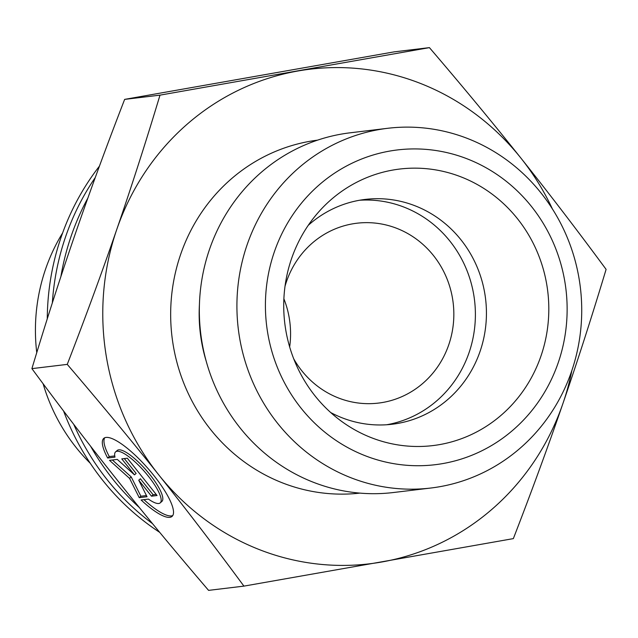 <?xml version="1.0" encoding="UTF-8"?>
<svg xmlns="http://www.w3.org/2000/svg" width="638" height="638" viewBox="0 0 638 638"><rect width="100%" height="100%" fill="white"/><g stroke="black" fill="none" stroke-linecap="round" stroke-linejoin="round"><path stroke-width="0.96" d="M152.53 523.662A246.818 234.744 -96.8 0 1 73.737 424.35M52.34 302.898A246.818 234.744 -96.8 0 1 95.269 177.523M87.829 198.139A246.818 234.744 83.2 0 0 60.889 276.597M90.628 446.273A246.818 234.744 83.2 0 0 139.331 507.529M159.715 532.363A246.818 234.744 -96.8 0 1 63.569 410.984M47.268 318.848A246.818 234.744 -96.8 0 1 99.424 166.167M90.293 463.308A181.152 172.284 -96.8 0 1 43.113 383.749M36.757 352.67A181.152 172.284 -96.8 0 1 62.628 232.934M330.731 412.555A113.221 107.678 83.2 0 0 392.171 424.246A113.221 107.678 83.2 0 0 397.753 423.425A113.221 107.678 83.2 0 0 485.199 296.056A113.221 107.678 83.2 0 0 365.183 199.423A113.221 107.678 83.2 0 0 359.601 200.244A113.221 107.678 83.2 0 0 308.25 225.326M439.726 444.574A139.259 132.449 -96.8 0 1 342.797 422.228A139.259 132.449 -96.8 0 1 317.684 213.076A139.259 132.449 -96.8 0 1 392.801 170.067A139.259 132.449 -96.8 0 1 546.718 284.317A139.259 132.449 -96.8 0 1 439.726 444.574M107.655 458.02A51.845 13.438 48.8 0 1 103.779 438.354A51.845 13.438 48.8 0 1 148.024 468.531A51.845 13.438 48.8 0 1 172.045 516.405A51.845 13.438 48.8 0 1 141.094 499.993L148.447 499.107A33.878 8.78 -131.2 0 0 160.218 502.88A33.878 8.78 -131.2 0 0 144.523 471.602A33.878 8.78 -131.2 0 0 115.606 451.879A33.878 8.78 -131.2 0 0 114.999 457.135L107.655 458.02L109.297 456.577L114.76 455.923M143.933 499.65A51.845 13.438 -131.2 0 0 172.754 515.56M104.72 437.764A51.845 13.438 -131.2 0 0 109.297 456.577M115.606 451.879L117.256 450.436A33.878 8.78 48.8 0 1 146.166 470.158A33.878 8.78 48.8 0 1 161.861 501.444L160.218 502.88M121.762 458.874L127.329 458.212L157.06 495.519L151.493 496.189L138.749 480.207L147.035 496.723L139.236 497.664L129.57 478.38L109.513 460.349L117.304 459.416L134.498 474.863L121.762 458.874M124.306 458.57L136.141 473.42L134.498 474.863M112.376 460.006L131.221 476.937L140.886 496.22L146.445 495.551M129.57 478.38L131.221 476.937M139.236 497.664L140.886 496.22M138.749 480.207L140.4 478.763L153.136 494.753L156.158 494.386M151.493 496.189L153.136 494.753M67.253 364.386C85.62 316.926 102.136 271.932 116.794 229.385C131.444 186.838 145.847 142.091 160.002 95.142L429.422 47.627L394.077 51.877L124.649 99.384C106.275 146.844 89.767 191.847 75.109 234.385C60.45 276.932 46.048 321.68 31.9 368.628C60.762 407.762 89.153 444.845 117.073 479.88C144.986 514.922 175.49 551.75 208.578 590.373L243.923 586.123C215.062 546.997 186.671 509.914 158.758 474.879C130.838 439.837 100.333 403.009 67.253 364.386L31.9 368.628M160.002 95.142L124.649 99.384M429.422 47.627C462.51 86.25 493.015 123.078 520.927 158.12A249.083 236.897 83.2 0 0 297.882 71.001A249.083 236.897 83.2 0 0 116.794 229.385A249.083 236.897 83.2 0 0 158.758 474.879A249.083 236.897 83.2 0 0 381.803 561.99A249.083 236.897 83.2 0 0 562.891 403.615A249.083 236.897 83.2 0 0 571.839 370.63M552.428 208.985A249.083 236.897 83.2 0 0 520.927 158.12C548.847 193.154 577.238 230.238 606.1 269.372C591.952 316.32 577.55 361.068 562.891 403.615C548.233 446.153 531.725 491.156 513.351 538.616L243.923 586.123M289.66 346.944A90.58 86.146 83.2 0 0 283.886 298.791M293.727 358.835A90.58 86.146 83.2 0 0 378.43 403.088A90.58 86.146 83.2 0 0 382.896 402.434A90.58 86.146 83.2 0 0 452.852 300.538A90.58 86.146 83.2 0 0 356.833 223.228A90.58 86.146 83.2 0 0 352.375 223.89A90.58 86.146 83.2 0 0 285.019 286.279M387.721 128.294L350.15 132.808A181.152 172.284 83.2 0 0 211.114 244.896A181.152 172.284 83.2 0 0 240.047 427.851A181.152 172.284 83.2 0 0 393.343 492.528L430.913 488.014A181.152 172.284 83.2 0 0 580.373 287.618A181.152 172.284 83.2 0 0 387.721 128.294A181.152 172.284 83.2 0 0 378.797 129.618A181.152 172.284 83.2 0 0 277.618 423.337A181.152 172.284 83.2 0 0 430.913 488.014M389.563 151.102A158.511 150.751 -96.8 0 1 558.21 362.759A158.511 150.751 -96.8 0 1 301.024 408.105A158.511 150.751 -96.8 0 1 389.563 151.102M386.636 424.764A113.221 107.678 83.2 0 0 474.544 300.323A113.221 107.678 83.2 0 0 359.673 200.236M206.234 361.307A155.114 147.522 -96.8 0 1 199.423 304.597M317.565 140.145A177.755 169.054 83.2 0 0 309.893 141.301A177.755 169.054 83.2 0 0 172.523 340.692A177.755 169.054 83.2 0 0 359.944 493.11"/></g></svg>
